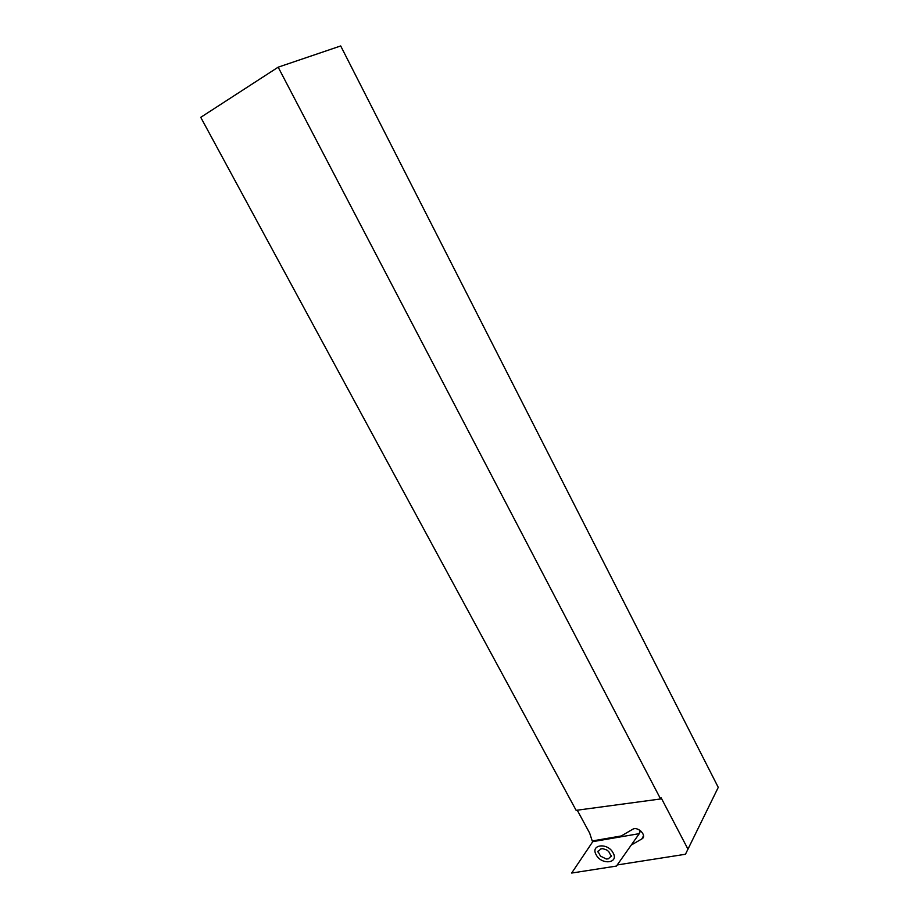 <?xml version="1.0" encoding="UTF-8"?>
<svg xmlns="http://www.w3.org/2000/svg" width="919" height="919" viewBox="0 0 919 919"><rect width="100%" height="100%" fill="white"/><g stroke="black" fill="none" stroke-linecap="round" stroke-linejoin="round"><path stroke-width="1.38" d="M616.442 866.066L639.291 833.648L592.766 841.655L571.664 873.05L616.442 866.066M278.17 67.179L660.6 798.967L576.133 810.34L200.744 117.333L278.17 67.179L340.696 45.95L718.256 787.388L685.459 854.256L617.223 864.951M577.247 810.19L589.676 833.131L592.227 840.965L621.29 835.957L633.007 829.087C638.602 826.388 647.344 836.152 641.841 838.932L631.25 845.055M641.175 831.316L639.532 832.269M660.6 798.967L661.186 797.899L687.998 849.213M639.877 830.282L639.291 833.648M593.525 840.747L592.766 841.655M596.167 854.773C590.032 844.377 607.804 842.309 613.122 852.924C619.176 863.435 601.371 865.239 596.167 854.773M643.53 835.785L641.841 838.932M600.475 856.094L606.345 859.024L608.344 858.817L610.492 856.784C611.767 856.623 611.801 856.026 610.595 855.003L608.757 851.603L606.839 850.029L602.864 848.674L600.865 848.892L598.74 850.937C597.476 851.097 597.442 851.695 598.648 852.717L600.475 856.094"/></g></svg>
